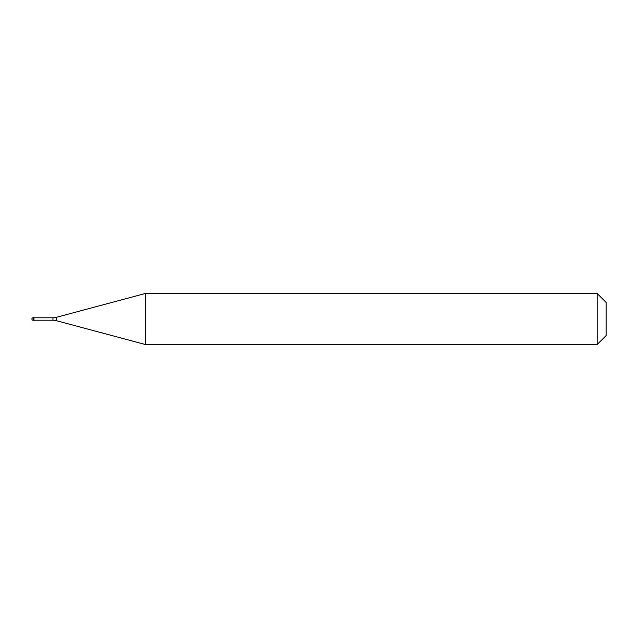 <?xml version="1.0" encoding="UTF-8"?>
<svg xmlns="http://www.w3.org/2000/svg" width="638" height="638" viewBox="0 0 638 638"><rect width="100%" height="100%" fill="white"/><g stroke="black" fill="none" stroke-linecap="round" stroke-linejoin="round"><path stroke-width="0.96" d="M33.176 317.724A1.276 1.276 0 0 0 31.9 319A1.276 1.276 0 0 0 33.176 320.276L33.942 320.276L33.942 317.724L33.176 317.724L33.176 320.276M33.942 320.212L52.954 320.212A12.76 12.76 0 0 1 56.256 320.651L145.352 344.52L597.168 344.52L606.1 335.588L606.1 302.412L597.168 293.48L597.168 344.52M33.942 317.788L52.954 317.788A12.76 12.76 0 0 0 56.256 317.349L145.352 293.48L145.352 344.52M145.352 293.48L597.168 293.48M32.737 317.884L33.176 317.931M52.954 317.788L52.954 320.212M56.256 317.349L56.256 320.651"/></g></svg>
